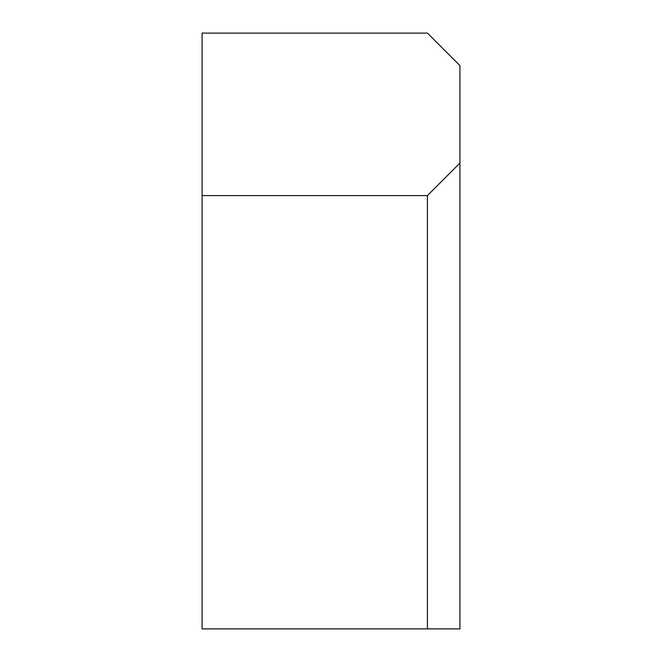 <?xml version="1.0" encoding="UTF-8"?>
<svg xmlns="http://www.w3.org/2000/svg" width="662" height="662" viewBox="0 0 662 662"><rect width="100%" height="100%" fill="white"/><g stroke="black" fill="none" stroke-linecap="round" stroke-linejoin="round"><path stroke-width="0.99" d="M202.092 33.1L202.092 195.588L427.412 195.588L459.908 163.092L459.908 65.596L427.412 33.1L202.092 33.1M202.092 628.9L427.412 628.9L202.092 628.9L202.092 195.588M459.908 628.9L427.412 628.9L459.908 628.9L459.908 163.092M427.412 628.9L427.412 195.588"/></g></svg>
